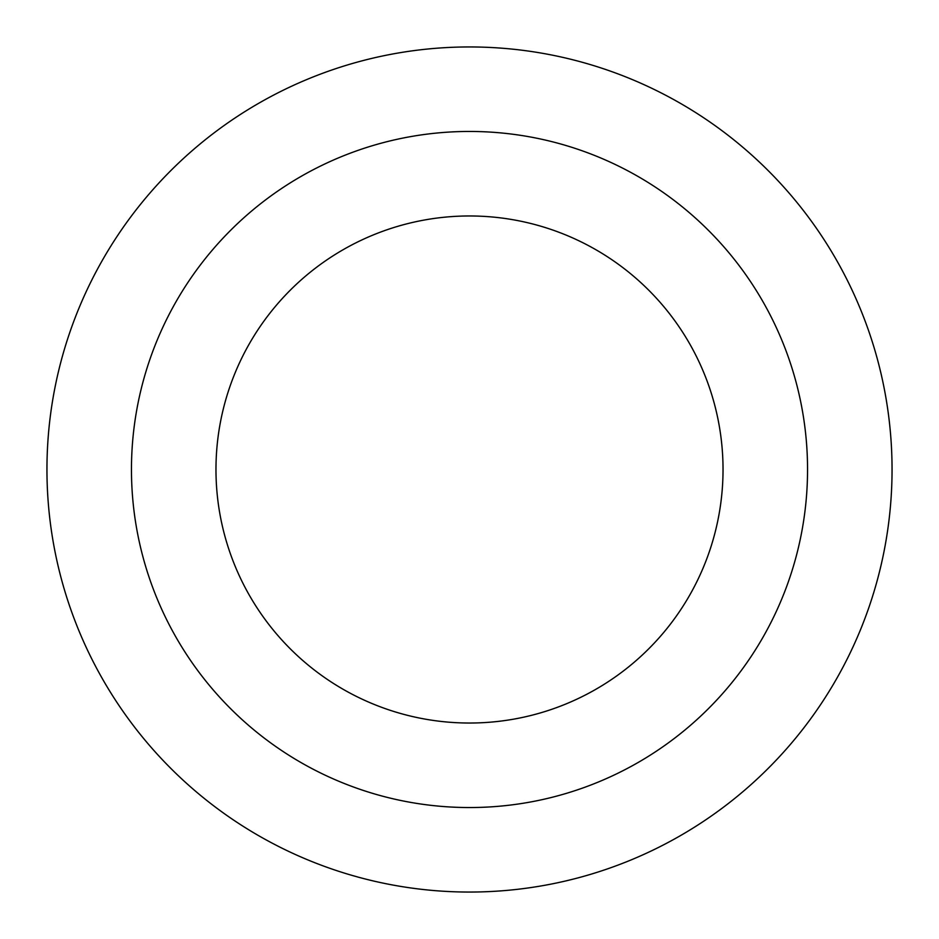 <?xml version="1.0" encoding="UTF-8"?>
<svg xmlns="http://www.w3.org/2000/svg" width="939" height="939" viewBox="0 0 939 939"><rect width="100%" height="100%" fill="white"/><g stroke="black" fill="none" stroke-linecap="round" stroke-linejoin="round"><path stroke-width="1.41" d="M723.03 469.5A253.53 253.53 0 0 0 342.735 249.938A253.53 253.53 0 0 0 342.735 689.062A253.53 253.53 0 0 0 723.03 469.5M131.46 469.5A338.04 338.04 0 0 1 638.52 176.743A338.04 338.04 0 0 1 638.52 762.257A338.04 338.04 0 0 1 131.46 469.5M46.95 469.5A422.55 422.55 0 0 1 469.5 46.95A422.55 422.55 0 0 1 892.05 469.5A422.55 422.55 0 0 1 469.5 892.05A422.55 422.55 0 0 1 46.95 469.5"/></g></svg>
